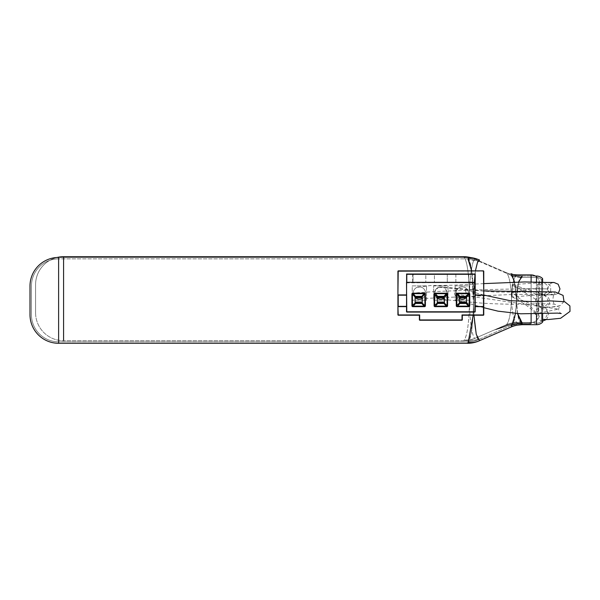 <?xml version="1.0" encoding="UTF-8"?>
<svg xmlns="http://www.w3.org/2000/svg" width="600" height="600" viewBox="0 0 600 600"><rect width="100%" height="100%" fill="white"/><g stroke="black" fill="none" stroke-linecap="round" stroke-linejoin="round"><path stroke-width="0.45" stroke-dasharray="3 2.25" d="M517.62 313.627L516.48 300.368C515.812 314.048 513.908 322.447 510.772 325.582L522.293 323.257L536.505 323.257A7.155 7.155 0 0 0 541.418 321.308A0.712 0.712 0 0 1 542.4 321.308A0.712 0.712 0 0 0 541.418 321.308A0.712 0.712 0 0 1 542.4 321.308M542.625 321.825L542.625 278.903A0.712 0.712 0 0 1 541.418 279.428A7.155 7.155 0 0 0 536.505 277.47A7.155 7.155 0 0 1 541.418 279.428A0.712 0.712 0 0 0 542.4 279.428M471.615 270.87L473.55 300.368C473.197 323.017 471.405 336.623 468.165 341.168L478.972 339.382C476.498 341.22 473.168 320.61 473.55 300.368C473.197 277.718 471.405 264.112 468.165 259.56L478.972 261.353C476.498 259.507 473.168 280.125 473.55 300.368C473.16 320.528 476.513 341.423 478.972 339.382L468.165 341.168L467.618 341.858A27.188 27.188 0 0 0 478.425 339.615A27.188 27.188 0 0 1 467.618 341.858L58.62 341.858L58.62 258.87A27.188 27.188 0 0 0 31.432 286.058L31.432 314.678A27.188 27.188 0 0 0 58.62 341.858A27.188 27.188 0 0 1 31.432 314.678L31.432 286.058A27.188 27.188 0 0 1 58.62 258.87L467.618 258.87L58.62 258.87A27.188 27.188 0 0 0 31.432 286.058A27.188 27.188 0 0 1 58.62 258.87L58.62 341.858L467.618 341.858L468.165 341.168C471.405 336.593 473.197 322.987 473.55 300.368C473.138 321.21 476.805 342.892 479.543 340.695L511.035 327.053A28.62 28.62 0 0 1 522.285 324.69L536.505 324.69A8.587 8.587 0 0 0 542.4 322.35L542.4 278.385M522.293 323.257L510.772 325.582C513.915 322.462 515.82 314.062 516.48 300.368C516.945 286.462 518.888 278.835 522.293 277.47L510.772 275.153C513.908 278.28 515.812 286.688 516.48 300.368C516.945 314.265 518.888 321.892 522.293 323.257L522.412 323.257A30.045 30.045 0 0 0 517.162 323.722A30.045 30.045 0 0 1 522.412 323.257L536.505 323.257A7.155 7.155 0 0 0 541.418 321.308L541.418 279.428L541.418 321.308A7.155 7.155 0 0 1 536.505 323.257A7.155 7.155 0 0 0 541.418 321.308M536.505 277.47L536.505 323.257L536.505 277.47L522.293 277.47C518.888 278.835 516.945 286.462 516.48 300.368C515.812 286.673 513.915 278.265 510.772 275.153L522.293 277.47L536.505 277.47A7.155 7.155 0 0 1 541.418 279.428M468.165 259.56L467.618 258.87A27.188 27.188 0 0 1 478.425 261.112L468.165 259.56L467.618 258.87A27.188 27.188 0 0 1 478.425 261.112A27.188 27.188 0 0 0 467.618 258.87A27.188 27.188 0 0 1 478.425 261.112L510.465 274.995A30.045 30.045 0 0 0 517.162 277.013A30.045 30.045 0 0 1 510.465 274.995L478.972 261.353C476.513 259.312 473.16 280.207 473.55 300.368C473.197 276.968 471.405 262.897 468.165 258.157L467.618 257.445L58.62 257.445A28.62 28.62 0 0 0 30 286.058L30 314.678A28.62 28.62 0 0 0 58.62 343.29L467.618 343.29L468.165 342.577C471.405 337.837 473.197 323.767 473.55 300.368L473.16 315.225M478.972 339.382L510.465 325.733A30.045 30.045 0 0 1 517.162 323.722A30.045 30.045 0 0 0 510.465 325.733L478.972 339.382M522.412 277.47A30.045 30.045 0 0 1 517.162 277.013A30.045 30.045 0 0 0 522.412 277.47L517.162 277.013L522.412 277.47M517.477 313.62L516.48 300.368C515.865 285.81 514.148 276.96 511.32 273.832A28.62 28.47 90 0 0 522.293 276.045L536.505 276.045L536.505 324.69M514.567 282.038L516.48 300.368L518.595 281.955M516.165 275.37A28.62 28.47 90 0 0 522.293 276.045L535.327 276.045A8.4 8.4 0 0 1 539.513 283.305L539.513 285.165C539.153 288.81 537.72 317.108 539.19 316.103L537.938 316.103L537.938 284.625L537.938 316.103L539.19 316.103C537.72 317.093 539.16 288.803 539.513 285.165L539.513 284.625L537.938 284.625L539.513 284.625L539.513 285.165L539.513 283.305A8.4 8.4 0 0 0 535.327 276.045A8.4 8.4 0 0 1 539.513 283.305M30 286.058A28.62 28.62 0 0 1 58.62 257.445L467.618 257.445L468.165 258.157A28.62 25.957 113.4 0 1 479.543 260.04C476.805 257.827 473.138 279.54 473.55 300.368L475.395 270.87M478.995 340.928L479.543 340.695A28.62 25.957 66.6 0 1 468.165 342.577M473.947 315.225L471.772 270.87M513.697 274.688A27.997 27.855 90 0 1 506.475 272.745C509.235 275.805 510.915 284.46 511.515 298.702C511.972 313.147 513.87 321.082 517.2 322.5C513.87 321.09 511.972 313.155 511.515 298.702C510.915 312.945 509.235 321.6 506.475 324.66L475.38 338.16A27.997 25.395 66.6 0 1 464.25 339.998A27.997 25.395 66.6 0 0 475.38 338.16L474.847 338.392L475.38 338.16C472.702 340.32 469.11 319.08 469.522 298.702C469.178 275.805 467.423 262.043 464.25 257.407A27.997 25.395 113.4 0 1 475.38 259.252L474.847 259.02A27.997 27.997 0 0 0 470.79 257.618A28.62 28.62 0 0 0 467.618 257.445A28.62 28.62 0 0 1 468.442 257.452A28.62 28.62 0 0 0 467.618 257.445A28.62 28.62 0 0 1 470.79 257.618A27.997 27.997 0 0 1 474.847 259.02L475.38 259.252C472.702 257.085 469.11 278.332 469.522 298.702C469.178 275.812 467.415 262.05 464.25 257.407L463.717 256.71L63.578 256.71A27.997 27.997 0 0 0 35.58 284.707L35.58 312.705L35.58 284.707A27.997 27.997 0 0 1 57.037 257.483A27.997 27.997 0 0 0 35.58 284.707A27.997 27.997 0 0 1 63.578 256.71L63.578 340.695A27.997 27.997 0 0 1 35.58 312.705A27.997 27.997 0 0 0 63.578 340.695L463.717 340.695L464.25 339.998C467.423 335.362 469.178 321.6 469.522 298.702C469.11 319.095 472.702 340.312 475.38 338.16L507.15 324.413L507.405 325.072L507.15 324.413A27.997 27.997 0 0 1 517.32 322.5A27.997 27.997 0 0 0 507.15 324.413L493.717 330.21L507.15 324.413L507.405 325.072L495.495 329.572L507.405 325.072L507.15 324.413A27.997 27.997 0 0 1 517.32 322.5L529.68 322.5L517.32 322.5A27.997 27.997 0 0 0 506.19 324.81A27.997 27.997 0 0 1 517.32 322.5L531.112 322.5A8.4 8.4 0 0 0 539.265 316.103A8.4 8.4 0 0 1 531.112 322.5L529.68 322.5L531.112 322.5A0.705 0.473 90 0 0 530.64 323.205A0.705 0.473 90 0 1 531.112 322.5L531.765 322.478A0.705 0.705 0 0 1 531.765 322.478A0.705 0.705 0 0 0 531.112 323.175A0.705 0.705 0 0 1 531.743 322.478L517.32 322.5A27.997 27.997 0 0 0 507.15 324.413L506.475 324.66A27.997 27.855 90 0 1 517.2 322.5L531.112 322.5A0.705 0.473 90 0 0 530.64 323.205L531.112 323.175L530.64 323.205A0.705 0.473 90 0 1 531.112 322.5L531.112 274.905M478.995 259.8L479.543 260.04M522.345 324.69A28.62 28.62 0 0 1 522.412 324.69L522.293 324.69A28.62 28.47 90 0 0 511.32 326.903C514.155 323.782 515.873 314.94 516.48 300.368L515.535 313.5M522.293 276.045C518.888 277.485 516.945 285.593 516.48 300.368C516.945 315.135 518.888 323.243 522.293 324.69M516.188 275.355A28.62 28.62 0 0 0 522.412 276.045A28.62 28.62 0 0 1 511.035 273.683L511.32 273.832M483.765 290.933L442.222 286.913L438.743 287.243A6.15 6.15 0 0 0 437.1 297.93A6.15 6.15 0 0 0 446.123 296.205A6.15 6.15 0 0 0 438.735 287.265L495.592 292.095L541.38 292.013L554.055 292.65L555.525 294.337L539.543 295.29C542.085 294.03 551.393 295.478 555.57 294.322L555.525 294.337C551.362 294.082 553.2 306.39 555.653 304.5C553.26 303.847 545.43 303.683 532.178 303.998C518.355 304.507 502.35 304.267 484.155 303.285C449.632 300.585 441.263 298.882 440.895 299.153L444.338 298.043L446.603 295.005C446.805 290.55 445.732 288.03 443.377 287.445M512.183 285.968L512.183 296.933L512.183 284.625L512.183 285.968L539.543 295.29C535.95 297.675 534.765 300.405 535.98 303.465C537.27 306.368 539.903 307.853 543.862 307.942C547.597 307.605 549.577 305.138 549.78 300.54C548.438 297.48 547.365 296.017 546.562 296.145C546.053 295.515 534.592 291.675 512.183 284.632L512.183 296.933L512.183 284.625L512.183 296.933L512.183 284.625L539.632 301.77L547.575 310.17L548.707 315.532L546.48 319.485M459.442 303.09L459.442 298.493A6.15 6.15 0 0 1 456.15 293.048A6.15 6.15 0 0 0 463.688 299.04A6.15 6.15 0 0 0 468.285 291.608A6.15 6.15 0 0 0 456.15 293.048A6.15 6.15 0 0 1 465.382 287.715A6.15 6.15 0 0 1 465.382 298.373A6.15 6.15 0 0 1 456.15 293.048A6.15 6.15 0 0 1 464.7 287.377A6.15 6.15 0 0 1 466.597 297.457L466.597 296.34L459.442 296.34L459.442 297.765L459.442 296.745M422.243 296.745L422.243 297.765L422.243 296.34L415.088 296.34L415.088 297.457A6.15 6.15 0 0 1 413.228 293.048A6.15 6.15 0 0 0 422.07 298.575A6.15 6.15 0 0 0 424.965 290.468A6.15 6.15 0 0 0 413.228 293.048A6.15 6.15 0 0 1 425.213 291.097A6.15 6.15 0 0 1 422.243 298.493L422.243 296.34L415.088 296.34L415.088 297.457A6.15 6.15 0 0 0 415.433 297.765L415.088 302.062L422.243 302.062L422.243 298.493M412.942 274.305L412.942 282.6L413.228 274.02L406.793 274.02L474.893 274.02L455.865 274.02L455.865 282.6L475.185 282.6L474.893 274.02L406.5 274.305L406.5 282.885L406.793 274.02L406.5 282.885L475.185 282.315M415.493 296.34L421.838 296.34M415.088 303.09L415.088 302.062M415.088 297.765L415.088 296.745M437.67 296.34L444.015 296.34M437.265 303.09L437.265 302.062L444.42 302.062L444.42 303.09M437.265 296.745L437.265 302.062M466.192 303.487L459.847 303.487M466.597 296.745L466.252 297.765A6.15 6.15 0 0 0 466.597 297.457L466.597 296.34L459.442 296.34L459.442 297.765L466.252 297.765M459.442 302.062L466.597 302.062L466.597 297.765M466.597 302.062L466.597 303.09M422.243 302.062L422.243 303.09M459.442 298.493L459.442 297.765M415.433 297.765L422.243 297.765M444.42 296.745L444.42 297.765L444.42 296.34L437.265 296.34L444.42 296.34L444.42 302.062M437.265 297.765L444.42 297.765M444.015 303.487L437.67 303.487M419.67 314.94L419.092 315.225L419.377 315.51L419.67 314.94L419.67 320.235L462.022 320.235L462.022 314.94L462.308 315.51L462.592 315.225L462.022 314.94L483.48 315.225L483.765 271.155L398.205 270.87L397.92 314.94L419.67 314.94M419.092 315.225L398.205 315.225M397.92 314.94L397.92 271.155M398.205 270.87L483.48 270.87M483.765 271.155L483.765 314.94M483.765 306.353L475.185 306.638L475.185 294.907L483.765 295.192M483.48 315.225L462.592 315.225M462.308 315.51L462.308 319.942M462.022 320.235L419.67 320.235M419.377 319.942L419.377 315.51M398.205 294.907L406.5 294.907L406.5 306.638L398.205 306.638M406.5 294.907L406.5 274.02L475.185 274.02L475.185 294.907M447.998 300.202L447.998 285.892L433.688 285.892L433.688 300.202L447.998 300.202L433.688 300.202L433.688 285.892L447.998 285.892L447.998 300.202M469.463 300.202L469.463 285.892L455.153 285.892L455.153 300.202L469.463 300.202L455.153 300.202L455.153 285.892L469.463 285.892L469.463 300.202M426.533 285.892L412.23 285.892L412.23 300.202L426.533 300.202L426.533 285.892L426.533 300.202L412.23 300.202L412.23 285.892L426.533 285.892M406.5 282.315L406.65 274.163M475.185 306.638L474.893 312.075L406.793 312.075L406.5 306.638M406.793 274.305L412.658 274.305L412.658 282.6L425.82 282.6L425.82 274.02L413.228 274.02M434.408 274.02L425.82 274.02L425.82 282.6L455.865 282.6L455.865 274.02L434.408 274.02L434.408 282.6L434.408 274.02M421.838 303.487L415.493 303.487M459.847 296.34L466.192 296.34M437.265 298.05A6.15 6.15 0 0 1 434.692 293.048A6.15 6.15 0 0 1 443.655 287.572A6.15 6.15 0 0 1 444.42 298.05M474.893 282.6L412.658 282.6M468.743 282.6L468.743 274.02L468.743 282.6M447.285 274.02L447.285 282.6L447.285 274.02M413.228 293.048A6.15 6.15 0 0 1 422.46 287.715A6.15 6.15 0 0 1 422.46 298.373A6.15 6.15 0 0 1 413.228 293.048L435.825 291.517L482.467 289.688L528.435 288.653L548.07 288.862C547.763 284.04 552.577 282.57 553.17 282.57M434.692 293.048A6.15 6.15 0 0 1 443.918 287.715A6.15 6.15 0 0 1 443.918 298.373A6.15 6.15 0 0 1 434.692 293.048M493.755 330.202L499.41 328.132L493.755 330.202M506.46 325.433L499.41 328.132L507.405 325.072L506.46 325.433L506.19 324.81L506.46 325.433M531.112 323.175A0.705 0.705 0 0 1 531.765 322.478A0.705 0.705 0 0 0 531.112 323.175L530.64 323.205L531.112 323.212A0.712 0.712 0 0 1 530.393 323.933L517.32 323.933A26.565 26.565 0 0 0 508.283 325.515A214.62 214.62 0 0 1 499.522 328.47A214.62 214.62 0 0 0 508.283 325.515A26.565 26.565 0 0 1 517.32 323.933L530.393 323.933L517.32 323.933A26.565 26.565 0 0 0 508.283 325.515A214.62 214.62 0 0 1 495.533 329.685A214.62 214.62 0 0 0 508.283 325.515A26.565 26.565 0 0 1 517.32 323.933L530.393 323.933A0.712 0.712 0 0 0 531.112 323.212L531.112 323.212A0.712 0.712 0 0 1 530.393 323.933A0.712 0.712 0 0 0 531.112 323.212L531.112 323.175A0.705 0.705 0 0 1 531.765 322.478A0.705 0.705 0 0 0 531.112 323.175A0.705 0.705 0 0 1 531.765 322.478A0.705 0.705 0 0 0 531.112 323.175M517.29 274.905L517.185 274.905A27.997 27.855 90 0 1 506.475 272.745L506.19 272.603A27.997 27.997 0 0 0 512.43 274.478A27.997 27.997 0 0 1 506.19 272.603L506.475 272.745C509.235 275.805 510.915 284.46 511.515 298.702L511.515 298.702C511.972 284.25 513.87 276.322 517.2 274.905C513.87 276.322 511.972 284.25 511.515 298.702C510.923 312.96 509.243 321.615 506.475 324.66A27.997 27.855 90 0 1 517.2 322.5L531.112 322.5A8.4 8.4 0 0 0 539.265 316.103M499.522 328.47A214.62 214.62 0 0 1 495.533 329.685A214.62 214.62 0 0 0 499.522 328.47M517.2 274.905L517.32 274.905A27.997 27.997 0 0 1 512.43 274.478A27.997 27.997 0 0 0 513.51 274.65M35.58 312.705A27.997 27.997 0 0 0 63.578 340.695L463.717 340.695A27.997 27.997 0 0 0 474.847 338.392A27.997 27.997 0 0 1 463.717 340.695A27.997 27.997 0 0 0 474.847 338.392A27.997 27.997 0 0 1 463.717 340.695L464.25 339.998C467.415 335.355 469.178 321.593 469.522 298.702C469.11 278.31 472.702 257.1 475.38 259.252A27.997 25.395 113.4 0 0 472.418 258.195M506.19 272.603L475.38 259.252L506.19 272.603M542.4 282.405L542.4 313.635M58.62 341.858A27.188 27.188 0 0 1 31.432 314.678M478.425 339.615A27.188 27.188 0 0 1 467.618 341.858A27.188 27.188 0 0 0 478.425 339.615M536.505 282.248L536.505 313.89M58.62 257.445L58.62 343.29M564.015 301.56L560.025 305.715L551.055 307.118L542.692 307.072C542.46 307.53 547.553 305.377 547.493 303.045C549.885 299.782 543.428 294.285 544.23 295.612L541.612 296.04L537.998 300.09C536.16 302.1 540.6 307.86 540.562 306.923L512.183 296.933C528.548 295.808 546.885 293.903 545.19 294.81C545.423 294.668 539.94 295.553 539.055 288.84L530.25 288.907L512.183 292.733L532.748 308.603L536.588 314.685L535.222 313.882L558.54 309.12L454.62 294.053L456.15 293.048M539.055 288.84L548.07 288.862C547.252 292.853 554.153 295.545 553.77 294.78L542.745 294.772C542.265 295.575 543.675 294.697 546.967 292.125L547.868 287.332C548.025 283.965 541.357 281.955 542.37 282.608L544.793 282.487C544.5 282.81 539.895 282.09 539.055 288.84M529.68 323.205L517.32 323.205A27.293 27.293 0 0 0 507.405 325.072A27.293 27.293 0 0 1 517.32 323.205L529.68 323.205L529.68 323.933L529.68 323.212L531.112 323.212A0.712 0.712 0 0 1 530.393 323.933A0.712 0.712 0 0 0 531.112 323.212L517.32 323.212A27.293 27.293 0 0 0 507.405 325.072A27.293 27.293 0 0 1 517.32 323.205L517.32 323.933L517.32 323.212L529.68 323.212L529.68 323.933L529.68 323.212L531.112 323.212L517.32 323.212A27.277 27.277 0 0 0 508.043 324.84L508.283 325.515L508.043 324.84A27.277 27.277 0 0 1 517.32 323.212L517.32 323.933L517.32 323.212L529.68 323.212L529.68 322.5L529.68 323.205M517.32 322.5L517.32 323.205L517.32 322.5L512.43 322.935L516.278 322.522L536.505 322.5L514.215 322.5L517.32 322.5L517.32 323.205A27.277 27.277 0 0 0 508.043 324.84A213.907 213.907 0 0 1 507.405 325.072A213.907 213.907 0 0 0 508.043 324.84L508.283 325.515L508.043 324.84A27.277 27.277 0 0 1 517.32 323.212L517.32 322.5A27.997 27.997 0 0 0 507.15 324.413L506.19 324.81M507.405 325.072A213.907 213.907 0 0 0 508.043 324.84A213.907 213.907 0 0 1 507.405 325.072M531.112 282.075L531.112 314.002M470.79 257.618A27.997 27.997 0 0 1 474.847 259.02A27.997 27.997 0 0 0 470.79 257.618M542.625 313.627L542.625 282.405M517.162 323.722L522.412 323.257L517.162 323.722M522.412 276.045L517.418 275.603L522.412 276.045M437.1 297.93C433.47 294.397 434.018 290.835 438.743 287.243M512.183 296.925C522.653 302.43 529.643 307.2 533.168 311.243L537.06 316.56L536.588 314.685C536.977 309.18 542.385 307.515 545.43 309.675C550.207 310.785 545.385 320.483 542.775 319.38M542.625 321.082L541.425 321.022L536.91 318.345L535.222 313.882C535.32 311.243 536.46 309.278 538.635 307.987L547.567 307.215C555.36 306.99 559.485 306.375 559.935 305.37L558.54 309.12C559.23 311.805 560.13 313.282 561.232 313.545M483.765 295.035L464.25 289.635C465.735 290.317 466.365 292.433 466.14 295.98C465.045 298.028 464.145 299.07 463.447 299.123L463.695 299.055M483.765 307.695L459.09 300.712L454.62 294.053C453.54 292.478 457.785 287.16 460.815 287.093M512.183 284.625L542.977 282.495L547.043 282.772L550.763 286.35L550.635 291.075L549.27 293.04L547.013 294.472L545.092 294.817L539.648 294.465L535.725 288.87L538.005 283.935L540.27 282.757L544.237 282.435M558.592 292.567L556.65 294.157L552.998 294.907L515.415 294.33L422.077 298.575M483.765 283.62L452.978 285.21L430.365 285.54L416.925 287.407M517.05 274.905L516.675 274.897M515.715 274.86L514.298 274.74M514.268 274.74L513.63 274.657"/><path stroke-width="0.9" d="M513.697 274.688A27.997 27.855 90 0 0 517.2 274.905L531.112 274.905A8.4 8.4 0 0 1 535.327 276.045A8.4 8.4 0 0 0 531.112 274.905A8.4 8.4 0 0 1 535.327 276.045L536.505 276.045A8.587 8.587 0 0 1 542.4 278.385A0.712 0.712 0 0 1 542.625 278.903A0.712 0.712 0 0 0 542.4 278.385A8.587 8.587 0 0 0 536.505 276.045A8.587 8.587 0 0 1 542.4 278.385L542.4 282.405M542.4 321.308A0.712 0.712 0 0 1 542.625 321.825A0.712 0.712 0 0 0 542.4 321.308A0.712 0.712 0 0 1 542.4 322.35A0.712 0.712 0 0 0 542.625 321.825A0.712 0.712 0 0 1 542.4 322.35A8.587 8.587 0 0 1 536.505 324.69L522.293 324.69L517.477 313.62M542.4 279.428A0.712 0.712 0 0 0 542.625 278.903L542.625 282.405M522.293 323.257L517.62 313.627M468.165 259.56L471.615 270.87M518.595 281.955L522.293 276.045M473.16 315.225L468.165 342.577L467.618 343.29A28.62 28.62 0 0 0 478.995 340.928A28.62 28.62 0 0 1 467.618 343.29L58.62 343.29A28.62 28.62 0 0 1 30 314.678L30 286.058A28.62 28.62 0 0 1 58.62 257.445A28.62 28.62 0 0 0 30 286.058M468.165 342.577A28.62 25.957 66.6 0 0 479.543 340.695L476.25 334.305L473.947 315.225M475.395 270.87L477.502 262.327L479.543 260.04A28.62 25.957 113.4 0 0 468.165 258.157L471.772 270.87M478.995 340.928A28.62 28.62 0 0 1 467.618 343.29A28.62 28.62 0 0 0 478.995 340.928L511.035 327.053A28.62 28.62 0 0 1 517.418 325.132L522.165 324.69M479.543 260.04L478.995 259.8A28.62 28.62 0 0 0 470.79 257.618A27.997 27.997 0 0 0 463.717 256.71L63.578 256.71A27.997 27.997 0 0 0 57.037 257.483A27.997 27.997 0 0 1 63.578 256.71L63.578 340.695M478.995 259.8A28.62 28.62 0 0 0 468.442 257.452A28.62 28.62 0 0 1 478.995 259.8A28.62 28.62 0 0 0 470.79 257.618A27.997 27.997 0 0 0 463.717 256.71L464.25 257.407A27.997 25.395 113.4 0 1 472.418 258.195M515.535 313.5L511.32 326.903A28.62 28.47 90 0 1 522.293 324.69A28.62 28.62 0 0 1 522.345 324.69M516.165 275.37A28.62 28.47 90 0 1 511.32 273.832L514.567 282.038M522.225 324.69L522.412 324.69A28.62 28.62 0 0 0 517.418 325.132L522.293 324.69M511.32 273.832L511.035 273.683A28.62 28.62 0 0 0 516.188 275.355M424.897 305.737L425.4 305.737L425.4 294.09L424.897 294.09L424.897 305.737L424.493 306.142L412.838 306.142L412.433 305.737L412.433 294.09L412.838 293.685L424.493 293.685L424.897 294.09L422.243 296.745L422.243 303.487L415.088 303.487L415.088 296.34L422.243 296.34L422.243 296.745L421.838 296.34L424.493 293.183L412.838 293.183L415.493 296.34L415.088 296.745L411.93 294.09L411.93 305.737L415.088 303.09L415.493 303.487L412.838 306.653L424.493 306.653L421.838 303.487L422.243 303.09L424.897 305.737M406.793 311.79L406.5 282.315L474.893 282.6L474.893 311.79L406.793 311.79M447.075 305.737L447.577 305.737L447.577 294.09L447.075 294.09L447.075 305.737L446.67 306.142L435.015 306.142L434.61 305.737L434.61 294.09L435.015 293.685L446.67 293.685L447.075 294.09L444.42 296.745L444.42 303.487L437.265 303.487L437.265 296.34L444.42 296.34L444.42 296.745L444.015 296.34L446.67 293.183L435.015 293.183L437.67 296.34L437.265 296.745L434.107 294.09L434.107 305.737L437.265 303.09L437.67 303.487L435.015 306.653L446.67 306.653L444.015 303.487L444.42 303.09L447.075 305.737M469.252 305.737L469.755 305.737L469.755 294.09L469.252 294.09L469.252 305.737L468.847 306.142L457.192 306.142L456.787 305.737L456.787 294.09L457.192 293.685L468.847 293.685L469.252 294.09L466.597 296.745L466.597 303.487L459.442 303.487L459.442 296.34L466.597 296.34L466.597 296.745L466.192 296.34L468.847 293.183L457.192 293.183L459.847 296.34L459.442 296.745L456.285 294.09L456.285 305.737L459.442 303.09L459.847 303.487L457.192 306.653L468.847 306.653L466.192 303.487L466.597 303.09L469.252 305.737M422.243 302.062L415.088 302.062M415.088 297.765L422.243 297.765M444.42 302.062L437.265 302.062M437.265 297.765L444.42 297.765M466.597 302.062L459.442 302.062M459.442 297.765L466.597 297.765M397.92 271.155L397.92 314.94M419.092 315.225L398.205 315.225M419.377 319.942L419.377 315.51M397.92 295.192L398.205 271.155L483.48 270.87L483.765 295.192L483.765 271.155M462.022 320.235L419.67 320.235M483.48 270.87L398.205 270.87M462.308 315.51L462.308 319.942M483.48 315.225L462.592 315.225M483.765 314.94L483.765 295.192L475.185 294.907M475.185 295.192L483.48 295.192L483.48 314.94L462.022 314.94L462.022 319.942L419.67 319.942L419.67 314.94L398.205 314.94L397.92 306.353M475.185 306.638L483.48 306.638L475.185 306.353M406.5 306.353L398.205 306.353L398.205 295.192L406.5 295.192M406.5 294.907L398.205 294.907M398.205 306.638L406.5 306.638M406.65 274.163L406.5 311.79M475.185 311.79L475.185 274.02L406.5 274.02M406.793 274.305L474.893 274.305L474.893 282.315L406.793 282.315L406.793 274.305M406.793 312.075L474.893 312.075M422.243 298.493A6.15 6.15 0 0 1 415.433 297.765M466.252 297.765A6.15 6.15 0 0 1 459.442 298.493M444.42 298.05A6.15 6.15 0 0 1 437.265 298.05M513.51 274.65A27.997 27.997 0 0 0 517.32 274.905L531.112 274.905L531.112 282.075M463.717 256.71A27.997 27.997 0 0 1 470.79 257.618A27.997 27.997 0 0 0 463.717 256.71M513.63 274.657L517.312 274.905A27.997 27.997 0 0 1 517.298 274.905L517.29 274.905M542.4 313.635L542.4 322.35M542.4 278.385A8.587 8.587 0 0 0 536.505 276.045L536.505 282.248M536.505 313.89L536.505 324.69M58.62 257.445L58.62 343.29A28.62 28.62 0 0 1 30 314.678M425.4 294.09A2.228 1.29 -45 0 0 424.493 293.183M412.838 293.183A2.228 1.29 -135 0 0 411.93 294.09M411.93 305.737A2.228 1.29 135 0 0 412.838 306.653M424.493 306.653A2.228 1.29 45 0 0 425.4 305.737M446.67 306.653A2.228 1.29 45 0 0 447.577 305.737M434.107 305.737A2.228 1.29 135 0 0 435.015 306.653M435.015 293.183A2.228 1.29 -135 0 0 434.107 294.09M447.577 294.09A2.228 1.29 -45 0 0 446.67 293.183M468.847 306.653A2.228 1.29 45 0 0 469.755 305.737M456.285 305.737A2.228 1.29 135 0 0 457.192 306.653M457.192 293.183A2.228 1.29 -135 0 0 456.285 294.09M469.755 294.09A2.228 1.29 -45 0 0 468.847 293.183M415.088 302.775L422.243 302.775M422.243 297.053L415.088 297.053M437.265 302.775L444.42 302.775M444.42 297.053L437.265 297.053M459.442 302.775L466.597 302.775M466.597 297.053L459.442 297.053M531.112 314.002L531.112 322.5M542.625 321.825L542.625 313.627M564.015 301.56L563.077 295.403L555.188 291.96L483.765 290.933M546.48 319.485L542.625 321.082M542.827 319.38L548.19 319.545L560.588 318.285L570 311.407L569.903 305.933L564.683 301.74L550.545 300.9L533.7 301.657L509.955 300.668L483.765 295.035M561.225 313.545L557.58 313.11L520.763 313.793L498.015 311.168L483.765 307.695M544.237 282.435L553.957 282.472L558.165 284.212L559.98 288.907L558.592 292.567M553.162 282.57L524.715 281.947L483.765 283.62M516.457 274.89L515.715 274.86"/></g></svg>
